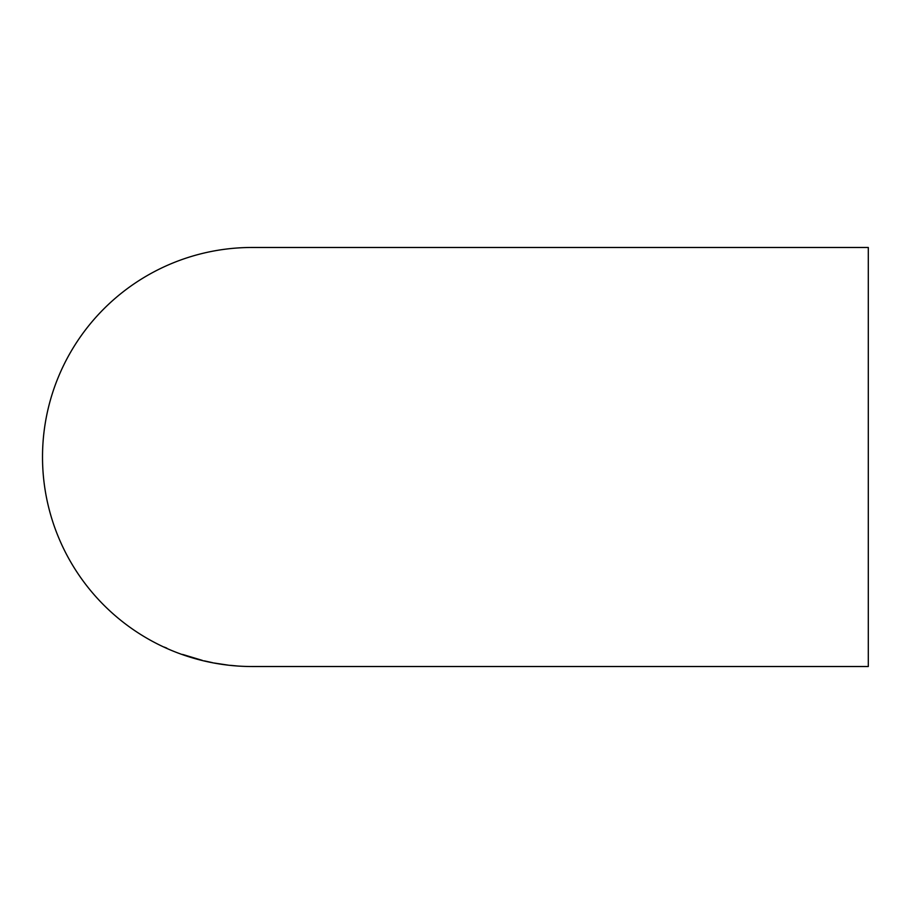 <?xml version="1.0" encoding="UTF-8"?>
<svg xmlns="http://www.w3.org/2000/svg" width="914" height="914" viewBox="0 0 914 914"><rect width="100%" height="100%" fill="white"/><g stroke="black" fill="none" stroke-linecap="round" stroke-linejoin="round"><path stroke-width="1.37" d="M252.561 666.523L868.3 666.523L868.3 247.477L252.047 247.477A209.523 209.523 0 0 0 42.512 457A209.523 209.523 0 0 0 252.047 666.523L252.79 666.523M237.217 665.975L230.557 665.346L237.229 665.975M227.62 665.061L214.013 662.993L227.62 665.049M212.414 662.639L204.416 660.891L212.414 662.639M182.537 654.424L202.28 660.354L182.537 654.424M166.794 648.106L164.132 647.055M185.199 655.349L199.606 659.679L184.457 654.972"/></g></svg>
